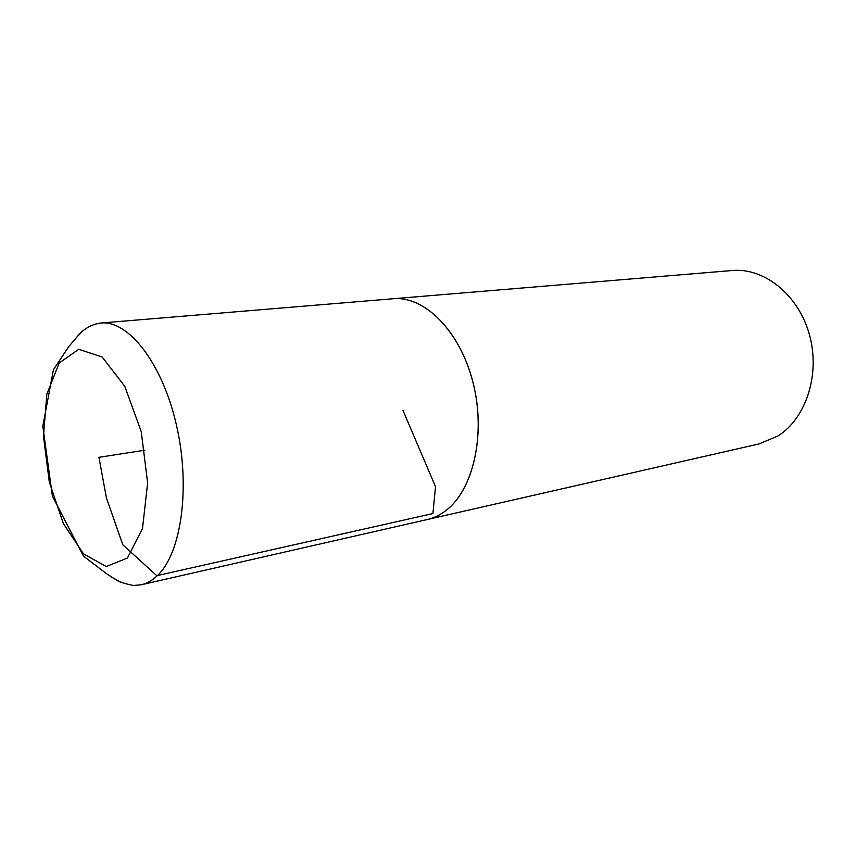 <?xml version="1.0" encoding="UTF-8"?>
<svg xmlns="http://www.w3.org/2000/svg" width="856" height="856" viewBox="0 0 856 856"><rect width="100%" height="100%" fill="white"/><g stroke="black" fill="none" stroke-linecap="round" stroke-linejoin="round"><path stroke-width="1.28" d="M425.753 519.881L759.058 443.922L777.933 435.971C806.213 418.317 820.604 373.922 809.305 334.236C798.22 294.485 764.066 267.543 732.212 270.517L391.545 298.872M427.283 519.56C433.799 518.073 439.952 515.119 445.773 510.69C473.347 490.135 486.208 433.939 473.026 382.493C460.057 330.962 424.394 295.62 393.097 298.712M141.294 584.766L427.272 519.528C433.789 518.051 439.952 515.087 445.762 510.668C473.325 490.114 486.187 433.928 473.004 382.504C460.047 330.983 424.383 295.641 393.107 298.744L100.783 323.022C92.566 324.178 85.482 327.816 79.544 333.947L68.651 346.744L53.425 369.739L42.8 426.202L52.419 496.223L83.396 556.058L106.936 574.002L115.721 579.598C118.235 581.566 124.109 583.525 133.333 585.483L141.294 584.766C147.05 583.45 152.454 580.379 157.483 575.532C181.419 553.179 190.749 486.978 176.432 425.058C162.308 363.03 128.411 320.048 100.783 323.022M144.867 450.203L98.932 457.318L106.454 498.01L122.847 544.823L156.766 575.681L432.911 513.557L435.522 486.69L402.909 410.27M127.458 558.016L142.513 528.398L147.639 482.955L141.24 431.627L124.762 386.302L102.217 357.059L78.784 349.28L59.203 362.998L46.845 394.167L43.463 436.325L49.306 482.003L63.365 523.583L83.449 553.789L106.24 566.533L127.458 558.016M82.433 331.154L75.617 338.441M112.639 577.672L121.338 582.562"/></g></svg>
